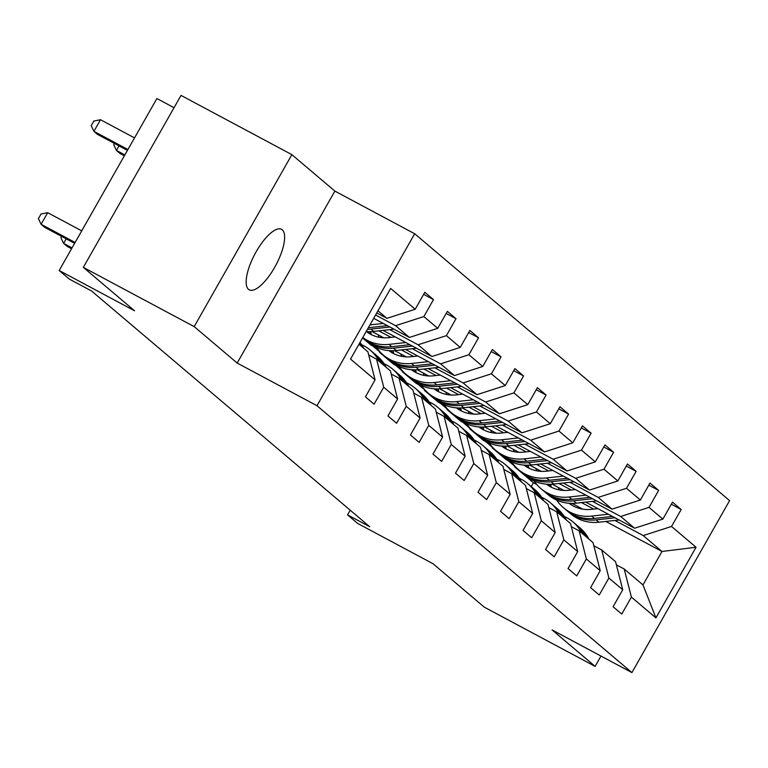 <?xml version="1.0" encoding="UTF-8"?>
<svg xmlns="http://www.w3.org/2000/svg" width="768" height="768" viewBox="0 0 768 768"><rect width="100%" height="100%" fill="white"/><g stroke="black" fill="none" stroke-linecap="round" stroke-linejoin="round"><path stroke-width="1.15" d="M248.496 289.334A34.291 11.866 118.1 0 0 249.226 289.834A34.291 11.866 118.1 0 0 275.251 266.304A34.291 11.866 118.1 0 0 282.288 229.843A34.291 11.866 118.1 0 0 281.558 229.344A34.291 11.866 118.1 0 0 255.533 252.874A34.291 11.866 118.1 0 0 248.496 289.334M174.038 107.712L156.883 98.544L59.194 270.509L69.293 279.072L91.469 290.918L369.725 526.733L347.558 514.877L357.658 523.44L433.027 563.722L484.262 607.142L595.114 666.384L600.979 656.054M291.869 154.646L181.027 95.414L83.328 267.379L194.179 326.621L237.187 363.062L316.992 405.715L414.682 233.75L334.877 191.098L291.869 154.646L194.179 326.621M316.992 405.715L631.91 672.586L729.6 500.621L414.682 233.75M358.963 344.246L367.901 351.811L375.072 379.882L365.434 396.845L374.093 404.189L383.731 387.226L397.584 398.966L387.946 415.93L396.605 423.264L406.243 406.301L420.096 418.042L410.458 435.005L419.126 442.349L428.755 425.386L442.618 437.126L432.979 454.09L441.638 461.424L451.277 444.461L465.13 456.202L455.491 473.165L464.15 480.509L473.789 463.546L487.642 475.286L478.003 492.25L486.662 499.584L496.301 482.621L510.154 494.362L500.525 511.325L509.184 518.669L518.813 501.706L532.675 513.446L523.037 530.41L531.696 537.744L541.334 520.781L555.187 532.522L545.549 549.485L554.208 556.829L563.846 539.866L577.699 551.606L568.061 568.57L576.72 575.904L586.358 558.941L600.221 570.682L590.582 587.645L599.242 594.989L608.88 578.026L622.733 589.766L613.094 606.73L621.754 614.064L631.392 597.101L655.93 617.894L696.058 547.248L661.987 551.472L643.229 535.565L614.928 520.445M375.072 379.882L350.534 359.088L390.662 288.451L415.2 309.235L424.838 292.272L433.498 299.616L423.658 294.355M696.058 547.248L671.52 526.454L681.158 509.491L672.499 502.157L662.861 519.12L649.008 507.379L658.646 490.406L649.987 483.072L640.349 500.035L626.496 488.294L636.134 471.331L627.475 463.997L617.837 480.96L603.974 469.219L613.613 452.256L604.954 444.912L595.315 461.875L581.462 450.134L591.101 433.171L582.442 425.837L572.803 442.8L558.95 431.059L568.589 414.096L559.93 406.752L550.291 423.715L536.438 411.974L546.077 395.011L537.408 387.677L527.779 404.64L513.917 392.899L523.555 375.936L514.896 368.592L505.258 385.555L491.405 373.814L501.043 356.851L492.384 349.517L482.746 366.48L468.893 354.739L478.531 337.776L469.872 330.432L460.234 347.395L446.381 335.654L456.01 318.691L447.35 311.357L437.722 328.32L423.859 316.579L433.498 299.616M397.584 398.966L390.413 370.896L376.56 359.155L368.698 354.95M375.581 315.005L395.568 325.69L409.421 337.43L373.69 318.336M376.56 359.155L383.731 387.226M423.859 316.579L395.568 325.69M437.722 328.32L409.421 337.43M420.096 418.042L412.925 389.971L399.072 378.23L391.21 374.035M389.779 329.645L418.08 344.774L431.933 356.515L383.059 330.384M399.072 378.23L406.243 406.301M446.381 335.654L418.08 344.774M460.234 347.395L431.933 356.515M442.618 437.126L435.437 409.056L421.584 397.315L413.731 393.11M378.854 330.854L391.066 337.382M412.301 348.73L440.592 363.85L454.454 375.59L405.571 349.469M372.067 331.565L383.75 337.805M421.584 397.315L428.755 425.386M468.893 354.739L440.592 363.85M482.746 366.48L454.454 375.59M465.13 456.202L457.958 428.131L444.096 416.39L436.243 412.195M368.122 332.17L371.021 333.715M401.366 349.93L413.587 356.458M434.813 367.805L463.114 382.925L476.966 394.675L428.083 368.544M394.589 350.64L406.262 356.89M444.096 416.39L451.277 444.461M491.405 373.814L463.114 382.925M505.258 385.555L476.966 394.675M487.642 475.286L480.47 447.216L466.618 435.475L458.755 431.27M390.643 351.245L393.533 352.79M423.878 369.014L436.099 375.542M457.325 386.89L485.626 402.01L499.478 413.75L450.595 387.629M377.213 348.403L370.896 345.034L362.544 337.949M417.101 369.725L428.784 375.965M466.618 435.475L473.789 463.546M513.917 392.899L485.626 402.01M527.779 404.64L499.478 413.75M510.154 494.362L502.982 466.291L489.13 454.55L481.267 450.355M399.725 367.488L393.418 364.109L379.555 352.368L381.485 353.395M413.155 370.32L416.045 371.875M446.4 388.09L458.611 394.618M479.837 405.965L508.138 421.085L521.99 432.826L473.117 406.704M439.613 388.8L451.296 395.05M489.13 454.55L496.301 482.621M536.438 411.974L508.138 421.085M550.291 423.715L521.99 432.826M532.675 513.446L525.494 485.376L511.642 473.635L503.789 469.43M422.246 386.563L415.93 383.194L402.077 371.453L403.997 372.48M435.667 389.405L438.557 390.95M468.912 407.174L481.133 413.702M502.358 425.05L530.65 440.17L544.512 451.91L495.629 425.789M462.125 407.885L473.808 414.125M511.642 473.635L518.813 501.706M558.95 431.059L530.65 440.17M572.803 442.8L544.512 451.91M555.187 532.522L548.016 504.451L534.154 492.71L526.301 488.515M444.758 405.648L438.442 402.269L424.589 390.528L426.518 391.555M458.179 408.48L461.078 410.035M491.424 426.25L503.645 432.778M524.87 444.125L553.171 459.245L567.024 470.986L518.141 444.864M484.646 426.96L496.32 433.21M534.154 492.71L541.334 520.781M581.462 450.134L553.171 459.245M595.315 461.875L567.024 470.986M577.699 551.606L570.528 523.536L556.675 511.795L548.813 507.59M467.27 424.723L460.963 421.354L447.101 409.613L449.03 410.64M480.701 427.565L483.59 429.11M513.936 445.334L526.157 451.862M547.382 463.21L575.683 478.33L589.536 490.07L540.662 463.949M507.158 446.045L518.842 452.285M556.675 511.795L563.846 539.866M603.974 469.219L575.683 478.33M617.837 480.96L589.536 490.07M600.221 570.682L593.04 542.611L579.187 530.87L571.334 526.675M489.792 443.808L483.475 440.429L469.622 428.688L471.542 429.715M503.213 446.64L506.102 448.186M536.458 464.41L548.669 470.938M569.904 482.285L598.195 497.405L612.048 509.146L563.174 483.024M529.67 465.12L541.354 471.36M579.187 530.87L586.358 558.941M626.496 488.294L598.195 497.405M640.349 500.035L612.048 509.146M622.733 589.766L615.562 561.696L601.699 549.955L593.846 545.75M512.304 462.883L505.987 459.514L492.134 447.773L494.054 448.8M525.725 465.725L528.624 467.27M558.97 483.485L571.19 490.022M592.416 501.36L620.717 516.49L634.57 528.23L585.686 502.109M552.192 484.205L563.866 490.445M601.699 549.955L608.88 578.026M649.008 507.379L620.717 516.49M662.861 519.12L634.57 528.23M655.93 617.894L642.979 584.928L624.221 569.03L616.358 564.835M531.235 486.576L533.414 482.746L514.646 466.848L516.576 467.875M548.237 484.8L551.136 486.346M581.482 502.57L593.702 509.098M533.414 482.746L536.87 484.598M571.997 503.376L582.845 509.174M605.818 521.453L661.987 551.472L642.979 584.928M624.221 569.03L631.392 597.101M671.52 526.454L643.229 535.565M59.194 270.509L134.563 310.8L83.328 267.379M631.91 672.586L552.106 629.933L595.114 666.384M350.218 510.202L347.558 514.877M376.762 312.931L386.909 318.355L377.981 310.781M515.328 466.608L514.646 466.848M514.915 466.387L508.186 460.685M492.816 447.533L492.134 447.773M492.394 447.302L485.674 441.61M470.304 428.448L469.622 428.688M469.882 428.227L463.162 422.525M447.792 409.373L447.101 409.613M447.37 409.142L440.64 403.45M425.27 390.288L424.589 390.528M424.858 390.067L418.128 384.365M402.758 371.213L402.077 371.453M402.336 370.982L395.616 365.29M380.246 352.128L379.555 352.368M379.824 351.907L373.104 346.205M415.2 309.235L386.909 318.355M681.158 509.491L671.318 504.23M658.646 490.406L648.806 485.155M636.134 471.331L626.294 466.07M613.613 452.256L603.773 446.995M591.101 433.171L581.261 427.91M568.589 414.096L558.749 408.835M546.077 395.011L536.227 389.75M523.555 375.936L513.715 370.675M501.043 356.851L491.203 351.59M478.531 337.776L468.691 332.515M456.01 318.691L446.17 313.43M237.187 363.062L334.877 191.098M588.912 539.107A40.992 38.352 -49.7 0 0 580.09 527.962L577.344 525.638A40.992 38.352 -49.7 0 0 576.47 524.909M581.693 532.992A40.992 38.352 -49.7 0 0 572.87 521.846A40.992 38.352 -49.7 0 0 564.298 516.451M586.166 536.784A40.992 38.352 -49.7 0 0 577.344 525.638M572.87 521.846L575.616 524.17A40.992 38.352 130.3 0 1 584.438 535.315M597.907 508.637L591.36 509.357A34.022 31.834 130.3 0 1 569.011 503.251M559.181 489.888A34.022 31.834 130.3 0 1 558.403 487.526M608.41 514.253L591.648 516.096A40.992 38.352 130.3 0 1 563.434 507.696A40.992 38.352 130.3 0 1 556.704 500.131M551.309 487.2A40.992 38.352 130.3 0 1 550.8 484.272M619.133 519.984L598.867 522.211A40.992 38.352 130.3 0 1 570.643 513.811L567.907 511.488A40.992 38.352 -49.7 0 0 596.122 519.888L615.062 517.805M571.786 505.152A34.022 31.834 130.3 0 1 570.346 503.338M612.49 516.432L594.394 518.419A40.992 38.352 130.3 0 1 566.17 510.019L563.434 507.696M560.88 488.851A34.022 31.834 -49.7 0 0 561.254 490.224M567.053 510.739A40.992 38.352 -49.7 0 0 567.907 511.488M570.269 504.173A34.022 31.834 130.3 0 1 569.443 503.28M562.627 490.368A34.022 31.834 130.3 0 1 562.464 489.696M566.39 520.032A40.992 38.352 -49.7 0 0 557.568 508.877L554.832 506.554A40.992 38.352 -49.7 0 0 553.949 505.834M559.181 513.917A40.992 38.352 -49.7 0 0 550.358 502.762A40.992 38.352 -49.7 0 0 541.786 497.366M563.654 517.709A40.992 38.352 -49.7 0 0 554.832 506.554M550.358 502.762L553.094 505.085A40.992 38.352 130.3 0 1 561.917 516.24M543.878 500.947A40.992 38.352 -49.7 0 0 535.056 489.802L532.31 487.478A40.992 38.352 -49.7 0 0 531.437 486.758M536.659 494.832A40.992 38.352 -49.7 0 0 527.837 483.686A40.992 38.352 -49.7 0 0 519.274 478.291M541.142 498.624A40.992 38.352 -49.7 0 0 532.31 487.478M527.837 483.686L530.582 486.01A40.992 38.352 130.3 0 1 539.405 497.155M575.395 489.552L568.848 490.282A34.022 31.834 130.3 0 1 546.49 484.176M536.669 470.813A34.022 31.834 130.3 0 1 535.891 468.442M585.898 495.168L569.136 497.021A40.992 38.352 130.3 0 1 540.912 488.621A40.992 38.352 130.3 0 1 534.192 481.046M528.787 468.115A40.992 38.352 130.3 0 1 528.288 465.197M596.621 500.899L576.355 503.136A40.992 38.352 130.3 0 1 548.131 494.736L545.395 492.413A40.992 38.352 -49.7 0 0 573.61 500.813L592.55 498.72M549.274 486.077A34.022 31.834 130.3 0 1 547.834 484.253M589.978 497.347L571.882 499.344A40.992 38.352 130.3 0 1 543.658 490.944L540.912 488.621M538.368 469.766A34.022 31.834 -49.7 0 0 538.742 471.139M544.541 491.664A40.992 38.352 -49.7 0 0 545.395 492.413M547.747 485.088A34.022 31.834 130.3 0 1 546.931 484.205M540.106 471.283A34.022 31.834 130.3 0 1 539.942 470.611M552.874 470.477L546.326 471.197A34.022 31.834 130.3 0 1 523.978 465.091M514.157 451.728A34.022 31.834 130.3 0 1 513.379 449.366M563.386 476.093L546.624 477.936A40.992 38.352 130.3 0 1 518.4 469.536A40.992 38.352 130.3 0 1 511.67 461.971M506.275 449.04A40.992 38.352 130.3 0 1 505.776 446.112M574.109 481.824L553.834 484.051A40.992 38.352 130.3 0 1 525.619 475.651L522.874 473.328A40.992 38.352 -49.7 0 0 551.098 481.728L570.029 479.645M526.762 466.992A34.022 31.834 130.3 0 1 525.312 465.178M567.456 478.272L549.36 480.259A40.992 38.352 130.3 0 1 521.146 471.869L518.4 469.536M515.846 450.691A34.022 31.834 -49.7 0 0 516.23 452.064M522.019 472.589A40.992 38.352 -49.7 0 0 522.874 473.328M525.235 466.013A34.022 31.834 130.3 0 1 524.41 465.13M517.594 452.208A34.022 31.834 130.3 0 1 517.43 451.536M521.366 481.872A40.992 38.352 -49.7 0 0 512.544 470.717L509.798 468.394A40.992 38.352 -49.7 0 0 508.925 467.674M514.147 475.757A40.992 38.352 -49.7 0 0 505.325 464.602A40.992 38.352 -49.7 0 0 496.752 459.206M518.621 479.549A40.992 38.352 -49.7 0 0 509.798 468.394M505.325 464.602L508.07 466.925A40.992 38.352 130.3 0 1 516.893 478.08M498.854 462.787A40.992 38.352 -49.7 0 0 490.032 451.642L487.286 449.318A40.992 38.352 -49.7 0 0 486.403 448.598M491.635 456.672A40.992 38.352 -49.7 0 0 482.813 445.526A40.992 38.352 -49.7 0 0 474.24 440.131M496.109 460.464A40.992 38.352 -49.7 0 0 487.286 449.318M482.813 445.526L485.549 447.85A40.992 38.352 130.3 0 1 494.381 458.995M476.333 443.712A40.992 38.352 -49.7 0 0 467.51 432.557L464.774 430.234A40.992 38.352 -49.7 0 0 463.891 429.514M469.123 437.597A40.992 38.352 -49.7 0 0 460.301 426.442A40.992 38.352 -49.7 0 0 451.728 421.046M473.597 441.389A40.992 38.352 -49.7 0 0 464.774 430.234M460.301 426.442L463.037 428.765A40.992 38.352 130.3 0 1 471.859 439.92M530.362 451.392L523.814 452.122A34.022 31.834 130.3 0 1 501.466 446.016M491.635 432.653A34.022 31.834 130.3 0 1 490.858 430.282M540.874 457.008L524.102 458.861A40.992 38.352 130.3 0 1 495.888 450.461A40.992 38.352 130.3 0 1 489.158 442.886M483.763 429.955A40.992 38.352 130.3 0 1 483.254 427.037M551.587 462.739L531.322 464.976A40.992 38.352 130.3 0 1 503.107 456.576L500.362 454.253A40.992 38.352 -49.7 0 0 528.576 462.653L547.517 460.56M504.24 447.917A34.022 31.834 130.3 0 1 502.8 446.093M544.944 459.187L526.848 461.184A40.992 38.352 130.3 0 1 498.634 452.784L495.888 450.461M493.334 431.606A34.022 31.834 -49.7 0 0 493.709 432.979M499.507 453.504A40.992 38.352 -49.7 0 0 500.362 454.253M502.723 446.928A34.022 31.834 130.3 0 1 501.898 446.045M495.082 433.123A34.022 31.834 130.3 0 1 494.918 432.451M507.85 432.317L501.302 433.037A34.022 31.834 130.3 0 1 478.954 426.931M469.123 413.568A34.022 31.834 130.3 0 1 468.346 411.206M518.352 437.933L501.59 439.776A40.992 38.352 130.3 0 1 473.376 431.376A40.992 38.352 130.3 0 1 466.646 423.811M461.242 410.88A40.992 38.352 130.3 0 1 460.742 407.952M529.075 443.664L508.81 445.891A40.992 38.352 130.3 0 1 480.586 437.501L477.85 435.168A40.992 38.352 -49.7 0 0 506.064 443.568L525.005 441.485M481.728 428.832A34.022 31.834 130.3 0 1 480.288 427.018M522.432 440.112L504.336 442.109A40.992 38.352 130.3 0 1 476.112 433.709L473.376 431.376M470.822 412.531A34.022 31.834 -49.7 0 0 471.197 413.904M476.995 434.429A40.992 38.352 -49.7 0 0 477.85 435.168M480.211 427.853A34.022 31.834 130.3 0 1 479.386 426.97M472.56 414.048A34.022 31.834 130.3 0 1 472.406 413.376M485.338 413.242L478.781 413.962A34.022 31.834 130.3 0 1 456.432 407.856M446.611 394.493A34.022 31.834 130.3 0 1 445.834 392.122M495.84 418.858L479.078 420.701A40.992 38.352 130.3 0 1 450.854 412.301A40.992 38.352 130.3 0 1 444.134 404.726M438.73 391.795A40.992 38.352 130.3 0 1 438.23 388.877M506.563 424.579L486.298 426.816A40.992 38.352 130.3 0 1 458.074 418.416L455.328 416.093A40.992 38.352 -49.7 0 0 483.552 424.493L502.483 422.41M459.216 409.757A34.022 31.834 130.3 0 1 457.776 407.933M499.91 421.027L481.824 423.024A40.992 38.352 130.3 0 1 453.6 414.624L450.854 412.301M448.301 393.446A34.022 31.834 -49.7 0 0 448.685 394.819M454.474 415.344A40.992 38.352 -49.7 0 0 455.328 416.093M457.69 408.768A34.022 31.834 130.3 0 1 456.864 407.885M450.048 394.963A34.022 31.834 130.3 0 1 449.885 394.291M453.821 424.627A40.992 38.352 -49.7 0 0 444.998 413.482L442.253 411.158A40.992 38.352 -49.7 0 0 441.379 410.438M446.602 418.512A40.992 38.352 -49.7 0 0 437.779 407.366A40.992 38.352 -49.7 0 0 429.216 401.971M451.075 422.304A40.992 38.352 -49.7 0 0 442.253 411.158M437.779 407.366L440.525 409.69A40.992 38.352 130.3 0 1 449.347 420.845M462.816 394.157L456.269 394.877A34.022 31.834 130.3 0 1 433.92 388.771M424.099 375.408A34.022 31.834 130.3 0 1 423.322 373.046M473.328 399.773L456.566 401.616A40.992 38.352 130.3 0 1 428.342 393.226A40.992 38.352 130.3 0 1 421.613 385.651M416.218 372.72A40.992 38.352 130.3 0 1 415.709 369.792M484.042 405.504L463.776 407.731A40.992 38.352 130.3 0 1 435.562 399.341L432.816 397.008A40.992 38.352 -49.7 0 0 461.04 405.408L479.971 403.325M436.704 390.672A34.022 31.834 130.3 0 1 435.254 388.858M477.398 401.952L459.302 403.949A40.992 38.352 130.3 0 1 431.088 395.549L428.342 393.226M425.789 374.371A34.022 31.834 -49.7 0 0 426.173 375.744M431.962 396.269A40.992 38.352 -49.7 0 0 432.816 397.008M435.178 389.693A34.022 31.834 130.3 0 1 434.352 388.81M427.536 375.888A34.022 31.834 130.3 0 1 427.373 375.216M431.309 405.552A40.992 38.352 -49.7 0 0 422.486 394.397L419.741 392.074A40.992 38.352 -49.7 0 0 418.867 391.354M424.09 399.437A40.992 38.352 -49.7 0 0 415.267 388.282A40.992 38.352 -49.7 0 0 406.694 382.886M428.563 403.229A40.992 38.352 -49.7 0 0 419.741 392.074M415.267 388.282L418.013 390.605A40.992 38.352 130.3 0 1 426.835 401.76M440.304 375.082L433.757 375.802A34.022 31.834 130.3 0 1 411.408 369.696M401.578 356.333A34.022 31.834 130.3 0 1 400.8 353.962M450.816 380.698L434.045 382.541A40.992 38.352 130.3 0 1 405.83 374.141A40.992 38.352 130.3 0 1 399.101 366.576M393.706 353.645A40.992 38.352 130.3 0 1 393.197 350.717M461.53 386.419L441.264 388.656A40.992 38.352 130.3 0 1 413.05 380.256L410.304 377.933A40.992 38.352 -49.7 0 0 438.518 386.333L457.459 384.25M414.182 371.597A34.022 31.834 130.3 0 1 412.742 369.773M454.886 382.867L436.79 384.864A40.992 38.352 130.3 0 1 408.566 376.464L405.83 374.141M403.277 355.286A34.022 31.834 -49.7 0 0 403.651 356.659M409.45 377.184A40.992 38.352 -49.7 0 0 410.304 377.933M412.666 370.608A34.022 31.834 130.3 0 1 411.84 369.725M405.024 356.803A34.022 31.834 130.3 0 1 404.861 356.131M408.797 386.477A40.992 38.352 -49.7 0 0 399.965 375.322L397.229 372.998A40.992 38.352 -49.7 0 0 396.346 372.278M401.578 380.362A40.992 38.352 -49.7 0 0 392.755 369.206A40.992 38.352 -49.7 0 0 384.182 363.811M406.051 384.144A40.992 38.352 -49.7 0 0 397.229 372.998M392.755 369.206L395.491 371.53A40.992 38.352 130.3 0 1 404.314 382.685M417.792 355.997L411.245 356.717A34.022 31.834 130.3 0 1 388.886 350.611M379.066 337.248A34.022 31.834 130.3 0 1 378.288 334.886M428.294 361.613L411.533 363.466A40.992 38.352 130.3 0 1 383.318 355.066A40.992 38.352 130.3 0 1 376.589 347.491M371.184 334.56A40.992 38.352 130.3 0 1 370.685 331.632M439.018 367.344L418.752 369.581A40.992 38.352 130.3 0 1 390.528 361.181L387.792 358.858A40.992 38.352 -49.7 0 0 416.006 367.248L434.947 365.165M391.67 352.522A34.022 31.834 130.3 0 1 390.23 350.698M432.374 363.792L414.278 365.789A40.992 38.352 130.3 0 1 386.054 357.389L383.318 355.066M380.765 336.211A34.022 31.834 -49.7 0 0 381.139 337.584M386.938 358.109A40.992 38.352 -49.7 0 0 387.792 358.858M390.144 351.533A34.022 31.834 130.3 0 1 389.328 350.65M382.502 337.728A34.022 31.834 130.3 0 1 382.339 337.056M386.275 367.392A40.992 38.352 -49.7 0 0 377.453 356.237L374.717 353.914A40.992 38.352 -49.7 0 0 373.834 353.194M379.066 361.277A40.992 38.352 -49.7 0 0 370.234 350.122A40.992 38.352 -49.7 0 0 361.67 344.726M383.539 365.069A40.992 38.352 -49.7 0 0 374.717 353.914M370.234 350.122L372.979 352.445A40.992 38.352 130.3 0 1 381.802 363.6M395.27 336.922L388.723 337.642A34.022 31.834 130.3 0 1 366.374 331.536M405.782 342.538L389.021 344.381A40.992 38.352 130.3 0 1 362.774 337.546M416.506 348.259L396.23 350.496A40.992 38.352 130.3 0 1 368.016 342.096L365.27 339.773A40.992 38.352 -49.7 0 0 393.494 348.173L412.426 346.09M369.158 333.437A34.022 31.834 130.3 0 1 367.718 331.613M409.853 344.707L391.757 346.704A40.992 38.352 130.3 0 1 363.542 338.304L362.736 337.622M364.416 339.024A40.992 38.352 -49.7 0 0 365.27 339.773M367.632 332.458A34.022 31.834 130.3 0 1 366.806 331.565M363.763 348.317A40.992 38.352 -49.7 0 0 360 342.422M361.018 345.994A40.992 38.352 -49.7 0 0 359.501 343.306M66.192 238.848L63.619 243.379L72.048 247.891M61.661 236.419L60.912 237.734L63.619 243.379L67.229 246.442L71.558 248.755M383.27 323.453L369.946 324.922M393.984 329.184L373.718 331.421A40.992 38.352 130.3 0 1 366.202 331.517M387.341 325.632L369.245 327.629A40.992 38.352 130.3 0 1 368.362 327.715M367.45 329.318A40.992 38.352 -49.7 0 0 370.982 329.098L389.914 327.005M124.848 154.934L116.419 150.432L120.029 153.485L124.358 155.798M119.002 145.891L116.419 150.432L113.722 144.778L114.47 143.462M81.715 230.861L47.702 212.688L41.098 224.304L75.12 242.486M47.702 212.688L41.04 214.003L38.4 218.65L41.098 224.304L44.707 227.357L74.621 243.35M134.525 137.904L100.512 119.731L93.907 131.347L97.517 134.41L127.43 150.394M127.92 149.53L93.907 131.347L91.21 125.702L93.85 121.056L100.512 119.731M594.394 518.419L591.648 516.096M598.867 522.211L596.122 519.888M571.882 499.344L569.136 497.021M576.355 503.136L573.61 500.813M549.36 480.259L546.624 477.936M553.834 484.051L551.098 481.728M526.848 461.184L524.102 458.861M531.322 464.976L528.576 462.653M504.336 442.109L501.59 439.776M508.81 445.891L506.064 443.568M481.824 423.024L479.078 420.701M486.298 426.816L483.552 424.493M459.302 403.949L456.566 401.616M463.776 407.731L461.04 405.408M436.79 384.864L434.045 382.541M441.264 388.656L438.518 386.333M414.278 365.789L411.533 363.466M418.752 369.581L416.006 367.248M391.757 346.704L389.021 344.381M396.23 350.496L393.494 348.173M369.245 327.629L368.678 327.149M373.718 331.421L370.982 329.098"/></g></svg>
